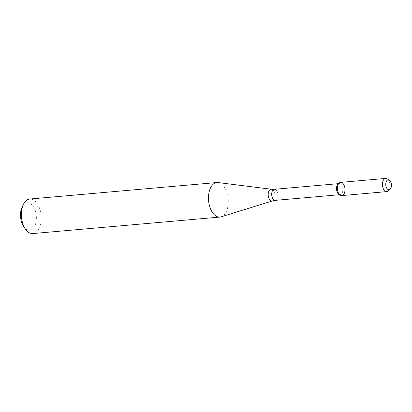 <?xml version="1.0" encoding="UTF-8"?>
<svg xmlns="http://www.w3.org/2000/svg" width="412" height="412" viewBox="0 0 412 412"><rect width="100%" height="100%" fill="white"/><g stroke="black" fill="none" stroke-linecap="round" stroke-linejoin="round"><path stroke-width="0.31" stroke-dasharray="2.06 1.54" d="M338.87 194.299A5.547 3.152 85 0 0 340.049 194.655A5.547 3.152 85 0 0 340.158 194.644A5.547 3.152 85 0 0 342.81 188.845A5.547 3.152 85 0 0 339.184 183.592A5.547 3.152 85 0 0 337.974 184.159M221.084 216.846A17.34 9.847 85 0 0 228.186 198.945A17.34 9.847 85 0 0 218.061 182.562M32.811 233.568A17.34 9.847 85 0 0 41.097 215.43A17.34 9.847 85 0 0 29.767 199.022M23.917 227.027A13.869 7.874 85 0 0 29.391 230.38A13.869 7.874 85 0 0 35.35 210.99A13.869 7.874 85 0 0 22.15 207.02M388.253 190.941A6.628 3.765 85 0 0 389.973 184.689A6.628 3.765 85 0 0 387.182 178.829M341.79 195.587A6.628 3.765 85 0 0 344.957 188.655A6.628 3.765 85 0 0 340.626 182.382M275.35 200.356A5.547 3.152 85 0 0 278.002 194.557A5.547 3.152 85 0 0 274.377 189.304M272.492 200.917A5.902 3.348 85 0 0 274.907 194.825A5.902 3.348 85 0 0 271.462 189.252M339.509 194.706L340.158 194.644M338.53 183.649L339.184 183.592"/><path stroke-width="0.62" d="M389.314 180.178L387.182 178.829A6.628 3.765 85 0 0 385.642 178.417L340.626 182.382A6.628 3.765 85 0 0 337.449 189.201A6.628 3.765 85 0 0 341.656 195.597A6.628 3.765 85 0 0 344.782 187.429A6.628 3.765 85 0 0 339.179 183.062A6.628 3.765 85 0 0 337.459 189.314A6.628 3.765 85 0 0 340.245 195.175A6.628 3.765 85 0 0 341.656 195.597A6.628 3.765 85 0 0 341.79 195.587L386.806 191.621A6.628 3.765 85 0 0 388.253 190.941L390.113 189.242A4.959 2.817 85 0 0 391.4 184.561A4.959 2.817 85 0 0 389.314 180.178A4.959 2.817 85 0 0 385.761 183.963A4.959 2.817 85 0 0 388.933 189.757A4.959 2.817 85 0 0 390.113 189.242M339.179 183.062L337.974 184.159A5.547 3.152 85 0 0 336.532 189.396A5.547 3.152 85 0 0 338.87 194.299L340.245 195.175M219.56 217.098A17.34 9.847 85 0 0 219.9 217.078A17.34 9.847 85 0 0 221.084 216.846L272.492 200.917A5.902 3.348 85 0 1 271.971 201.005A5.902 3.348 85 0 1 268.202 194.953A5.902 3.348 85 0 1 271.462 189.252L218.061 182.562A17.34 9.847 85 0 0 216.856 182.537A17.34 9.847 85 0 0 208.549 200.371A17.34 9.847 85 0 0 219.56 217.098M216.856 182.537L29.767 199.022A17.34 9.847 85 0 0 23.422 204.388A17.34 9.847 85 0 0 25.626 229.396A17.34 9.847 85 0 0 32.466 233.583A17.34 9.847 85 0 0 32.811 233.568L219.9 217.078M23.422 204.388L22.15 207.02A13.869 7.874 85 0 0 23.917 227.027L25.626 229.396M385.642 178.417A6.628 3.765 85 0 0 382.465 185.235A6.628 3.765 85 0 0 386.677 191.626A6.628 3.765 85 0 0 386.806 191.621M338.53 183.649L274.377 189.304A5.547 3.152 85 0 0 271.719 195.01A5.547 3.152 85 0 0 275.242 200.366A5.547 3.152 85 0 0 275.35 200.356L339.509 194.706M275.35 200.356L272.492 200.917M274.377 189.304L271.462 189.252"/></g></svg>
